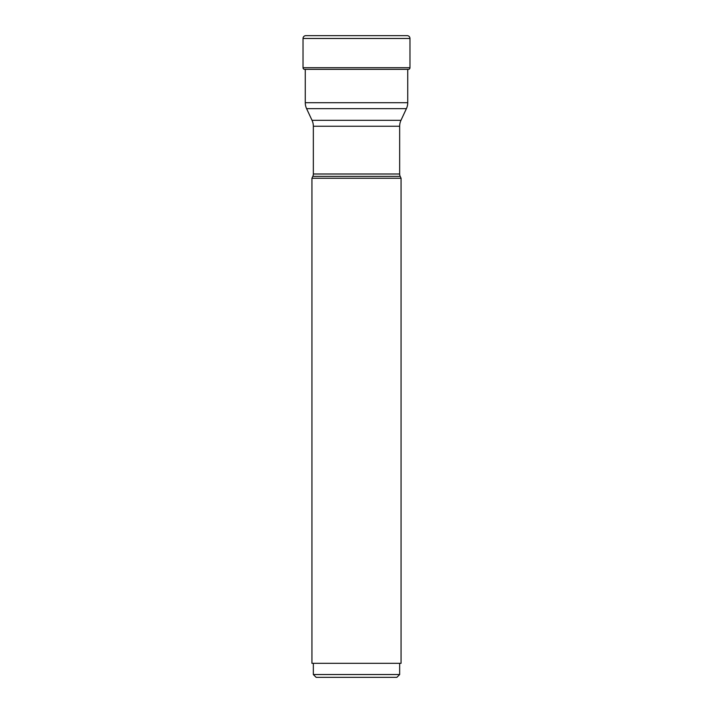 <?xml version="1.0" encoding="UTF-8"?>
<svg xmlns="http://www.w3.org/2000/svg" width="713" height="713" viewBox="0 0 713 713"><rect width="100%" height="100%" fill="white"/><g stroke="black" fill="none" stroke-linecap="round" stroke-linejoin="round"><path stroke-width="1.07" d="M407.168 35.65L305.832 35.65L407.168 35.65A2.807 2.807 0 0 1 409.975 38.457L409.975 67.708A1.684 1.684 0 0 1 408.585 69.366A126.923 126.923 0 0 1 407.729 69.509L407.729 102.717L305.271 102.717L305.271 69.509M303.025 38.457A2.807 2.807 0 0 1 305.832 35.65A2.807 2.807 0 0 0 303.025 38.457L303.025 67.708A1.684 1.684 0 0 0 304.415 69.366A1.684 1.684 0 0 1 303.025 67.708L303.025 38.457L409.975 38.457M305.271 102.717A14.037 14.037 0 0 0 306.59 108.643L406.41 108.643A14.037 14.037 0 0 0 407.729 102.717M406.41 108.643L400.973 120.31L312.027 120.31L306.59 108.643M312.811 176.369L400.189 176.369L401.062 178.25L311.938 178.25L312.811 176.369A5.615 5.615 0 0 0 313.337 173.999L313.337 126.246A14.037 14.037 0 0 0 312.027 120.31M313.337 126.246L399.663 126.246A14.037 14.037 0 0 1 400.973 120.31M399.663 126.246L399.663 173.999L313.337 173.999M400.189 176.369A5.615 5.615 0 0 1 399.663 173.999M311.938 178.25L311.938 663.313L401.062 663.313L401.062 178.25M313.337 674.543L316.144 677.35L396.856 677.35L399.663 674.543L313.337 674.543L313.337 663.313M408.585 69.366L304.415 69.366M409.975 67.708L303.025 67.708M399.663 674.543L399.663 663.313"/></g></svg>

